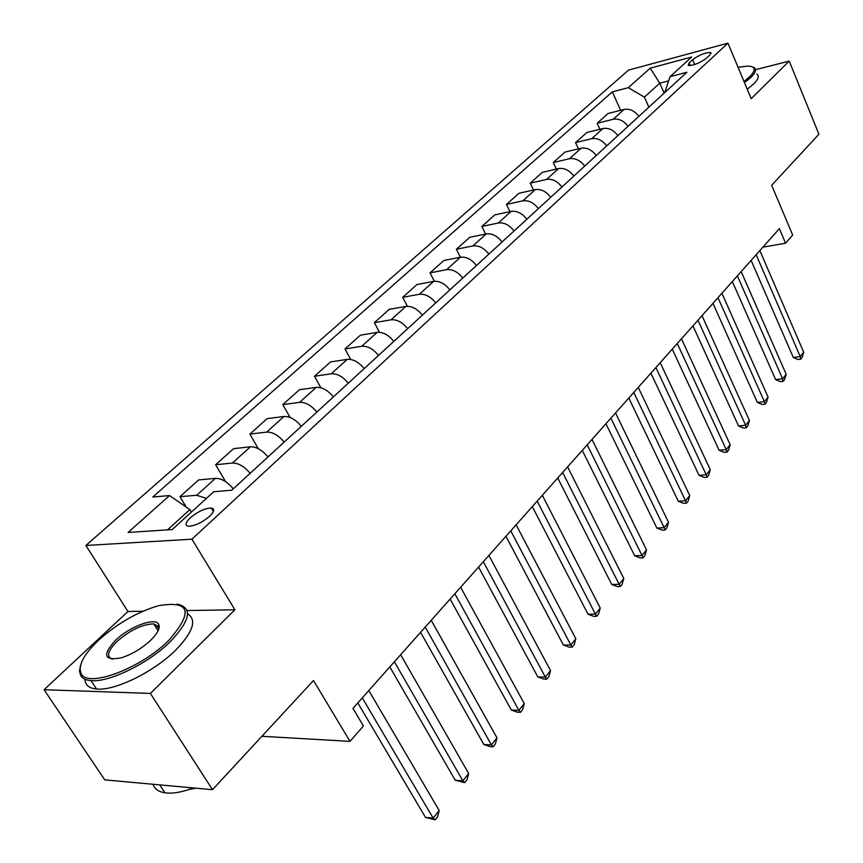 <?xml version="1.0" encoding="UTF-8"?>
<svg xmlns="http://www.w3.org/2000/svg" width="863" height="863" viewBox="0 0 863 863"><rect width="100%" height="100%" fill="white"/><g stroke="black" fill="none" stroke-linecap="round" stroke-linejoin="round"><path stroke-width="1.29" d="M159.224 626.484L155.815 627.185M209.536 516.376C214.391 511.565 214.973 508.782 211.284 508.005C204.952 508.231 197.972 511.479 190.335 517.757C185.351 522.622 184.758 525.448 188.555 526.236C194.941 525.955 201.942 522.665 209.536 516.376M44.078 689.71L104.747 779.861L212.492 789.688L150.389 693.431L234.898 609.774L191.91 539.192L85.879 545.47L127.951 611.489L44.078 689.71L150.389 693.431M191.91 539.192L727.962 43.15L628.501 70.13L85.879 545.47M727.962 43.15L751.198 98.706L789.214 61.079L755.492 69.709M789.214 61.079L818.922 134.229L771.673 185.286L792.676 235.06L785.557 243.204L779.375 228.63L352.967 708.383L363.42 725.999L349.99 741.371L313.496 680.519L212.492 789.688M692.611 59.687L689.116 62.88L688.189 65.448C693.345 65.653 699.418 63.258 706.409 58.263L709.882 55.059L710.778 52.567C705.664 52.352 699.602 54.725 692.611 59.687L694.693 64.542M668.501 80.917L659.764 83.193L644.413 97.131L628.296 87.67L612.342 91.856L152.794 497.034L169.536 495.578L189.871 509.602L167.541 529.86M628.296 87.67L650.227 68.166L691.684 57.001L670.033 76.688L664.737 92.611M169.536 495.578L128.058 532.46L172.19 529.558L213.754 491.748L231.791 490.184L686.894 72.255L670.033 76.688M261.899 736.29L349.99 741.371M762.881 247.185L785.557 243.204M664.132 93.161L659.764 83.193L650.227 68.166M648.868 107.185L644.413 97.131M191.381 512.093L189.871 509.602M612.342 91.856L620.637 110.302M638.836 116.397C634.618 110.798 629.699 108.479 624.089 109.428L608.102 113.474L597.142 123.28L599.871 129.267M206.462 498.383L196.71 495.265L179.925 496.7L186.214 507.077M179.925 496.7L198.663 479.925L215.459 478.339C221.467 478.307 227.401 481.802 233.28 488.814M250.119 473.356C244.315 466.398 238.415 462.956 232.406 463.032L215.61 464.758L225.588 481.64M215.61 464.758L233.593 448.663L250.399 446.797C256.397 446.656 262.266 450.044 267.983 456.937M284.154 442.093C278.49 435.254 272.665 431.921 266.678 432.104L249.871 434.089L258.307 448.663M249.871 434.089L267.163 418.62L283.959 416.495C289.946 416.268 295.729 419.547 301.316 426.333M316.85 412.072C311.327 405.34 305.578 402.104 299.601 402.374L282.816 404.607L290.087 417.465M282.816 404.607L299.439 389.731L316.214 387.368C322.179 387.066 327.897 390.249 333.345 396.926M348.285 383.204C342.891 376.581 337.217 373.442 331.263 373.798L314.499 376.257L320.885 387.778M314.499 376.257L330.497 361.931L347.25 359.364C353.194 358.976 358.825 362.061 364.154 368.63M378.523 355.437C373.258 348.911 367.66 345.869 361.726 346.29L344.995 348.954L350.691 359.44M344.995 348.954L360.41 335.168L377.12 332.395C383.043 331.931 388.609 334.93 393.808 341.403M407.649 328.695C402.503 322.277 396.969 319.31 391.058 319.806L374.369 322.665L379.504 332.309M374.369 322.665L389.224 309.364L405.89 306.419C411.791 305.89 417.282 308.803 422.363 315.178M435.707 302.924C430.68 296.602 425.222 293.722 419.332 294.283L402.697 297.314L407.379 306.279M402.697 297.314L417.023 284.499L433.625 281.381C439.504 280.788 444.92 283.625 449.893 289.892M462.762 278.08C457.843 271.856 452.449 269.051 446.592 269.677L430.011 272.87L434.326 281.273M430.011 272.87L443.841 260.497L460.389 257.217L456.376 249.267L469.731 237.314L486.214 233.905C492.018 233.204 497.315 235.89 502.072 241.985M514.057 230.982C509.343 224.93 504.089 222.276 498.285 222.999L481.845 226.473L485.589 234.035M481.845 226.473L494.747 214.93L511.155 211.381C516.937 210.637 522.158 213.258 526.818 219.256M538.393 208.619C533.787 202.665 528.588 200.076 522.827 200.852L506.452 204.445L509.957 211.64M506.452 204.445L518.922 193.28L535.254 189.623C541.004 188.824 546.16 191.381 550.734 197.303M561.921 187.023C557.401 181.144 552.277 178.619 546.549 179.439L530.249 183.15L533.528 190.011M530.249 183.15L542.32 172.352L558.566 168.576C564.283 167.746 569.375 170.238 573.852 176.063M584.683 166.128C580.249 160.335 575.179 157.864 569.483 158.727L553.269 162.546L556.355 169.094M553.269 162.546L564.952 152.093L581.123 148.22C586.797 147.346 591.835 149.774 596.214 155.523M606.7 145.901C602.352 140.194 597.347 137.789 591.684 138.684L575.556 142.6L578.458 148.857M575.556 142.6L586.862 132.481L602.946 128.511C608.588 127.595 613.561 129.979 617.865 135.642M628.016 126.332C623.755 120.701 618.803 118.35 613.183 119.277L597.142 123.28M488.857 254.121C484.046 247.983 478.728 245.254 472.892 245.923L456.376 249.267M476.441 265.513C471.586 259.332 466.225 256.57 460.389 257.217L446.592 269.677M234.898 609.774L187.066 610.54M142.902 611.252L127.951 611.489M751.134 260.399L793.302 357.465L800.238 356.602L756.161 254.736M803.701 352.244L802.137 357.411L800.756 359.159L800.238 356.602L803.701 352.244L759.85 250.594M800.756 359.159L797.984 359.493L793.302 357.465M732.342 281.543L775.61 379.591L782.601 378.792L737.38 275.88M786.171 374.294L784.596 379.515L783.173 381.317L782.601 378.792L786.171 374.294L741.177 271.597M783.173 381.317L780.379 381.64L775.61 379.591M712.957 303.345L757.358 402.406L764.402 401.662L717.984 297.692M768.081 397.034L766.506 402.32L765.039 404.164L764.402 401.662L768.081 397.034L721.91 293.269M765.039 404.164L762.223 404.467L757.358 402.406M692.946 325.869L738.534 425.944L745.632 425.265L697.962 320.216M749.429 420.486L747.843 425.837L746.322 427.746L745.632 425.265L749.429 420.486L702.018 315.653M746.322 427.746L743.485 428.016L738.534 425.944M672.266 349.127L719.106 450.249L726.247 449.634L677.282 343.496M730.174 444.693L728.577 450.108L727.013 452.083L726.247 449.634L730.174 444.693L681.468 338.781M727.013 452.083L724.154 452.32L719.106 450.249M743.982 81.456L749.785 76.645C756.128 70.119 755.589 66.591 748.178 66.073L738.038 67.238M752.32 66.893L754.154 67.659C756.689 69.482 755.632 72.708 750.983 77.336L744.489 82.665M756.851 74.164C759.397 76.02 758.35 79.267 753.723 83.916L747.25 89.256M168.77 640.378C193.528 611.91 190.108 600.357 158.512 605.707C137.346 611.943 117.357 623.453 98.533 640.238C83.506 654.65 77.735 665.794 81.23 673.669C87.605 688.437 141.057 668.361 168.77 640.378M177.26 604.111C192.805 607.725 190.518 620.195 170.399 641.543C148.695 663.194 109.116 682.644 90.993 680.605C85.89 680.173 82.46 678.523 80.701 675.632L79.482 670.961L80.604 665.082M150.626 640.346C141.661 648.577 131.845 654.424 121.154 657.886C104.002 660.929 102.114 655.049 115.523 640.27C129.741 626.419 155.739 616.851 158.76 624.467C160.281 628.156 157.573 633.453 150.626 640.346M158.458 629.979L158.209 626.387L153.733 623.906C142.654 624.122 130.442 629.947 117.088 641.392C107.605 650.972 106.095 656.905 112.557 659.213M187.562 613.809C197.131 619.785 193.204 631.867 175.772 650.044C154.175 671.759 114.682 691.155 96.537 689.008C88.975 688.253 85.113 684.995 84.952 679.213M157.174 629.343L158.76 629.159M195.782 788.156L188.738 789.58M193.344 787.941C181.985 792.223 172.514 793.852 164.93 792.806C158.501 791.781 154.52 788.933 152.967 784.251M650.896 373.172L699.041 475.34L706.236 474.801L655.902 367.552M710.292 469.699L708.685 475.168L707.067 477.217L706.236 474.801L710.292 469.699L660.227 362.676M707.067 477.217L704.186 477.422L699.041 475.34M628.803 398.037L678.307 501.263L685.546 500.81L633.776 392.438M689.742 495.535L688.135 501.069L686.463 503.183L685.546 500.81L689.742 495.535L638.264 387.39M686.463 503.183L683.561 503.366L678.307 501.263M605.934 423.765L656.872 528.07L664.165 527.692L610.896 418.188M668.501 522.244L666.883 527.843L665.157 530.033L664.165 527.692L668.501 522.244L615.535 412.967M665.157 530.033L662.245 530.173L656.872 528.07M582.266 450.4L634.704 555.794L642.04 555.513L587.196 444.855M646.527 549.871L644.909 555.545L643.118 557.8L642.04 555.513L646.527 549.871L591.996 439.44M643.118 557.8L640.184 557.908L634.704 555.794M557.735 477.994L611.759 584.488L619.138 584.305L562.644 472.482M623.787 578.458L622.158 584.208L620.303 586.538L619.138 584.305L623.787 578.458L567.617 466.872M620.303 586.538L617.358 586.613L611.759 584.488M532.309 506.603L587.994 614.208L595.427 614.122L537.174 501.123M600.238 608.07L598.609 613.884L596.689 616.311L595.427 614.122L600.238 608.07L542.342 495.308M596.689 616.311L593.712 616.333L587.994 614.208M505.945 536.268L563.366 645.006L570.842 645.028L510.767 530.842M575.826 638.76L574.197 644.639L572.201 647.153L570.842 645.028L575.826 638.76L516.128 524.812M572.201 647.153L569.213 647.142L563.366 645.006M478.566 567.067L537.832 676.937L545.34 677.088L483.334 561.705M550.518 670.583L548.89 676.538L546.818 679.138L545.34 677.088L550.518 670.583L488.911 555.438M546.818 679.138L543.809 679.073L537.832 676.937M450.13 599.062L511.328 710.066L518.89 710.346L454.844 593.755M524.262 703.593L522.622 709.634L520.475 712.331L518.89 710.346L524.262 703.593L460.637 587.25M520.475 712.331L517.455 712.212L511.328 710.066M420.572 632.32L483.819 744.478L491.414 744.898L425.222 627.088M496.991 737.876L495.362 743.992L493.129 746.797L491.414 744.898L496.991 737.876L431.241 620.314M493.129 746.797L490.087 746.624L483.819 744.478M389.828 666.916L455.222 780.228L462.859 780.799L394.391 661.77M468.663 773.507L467.023 779.688L464.715 782.612L462.859 780.799L468.663 773.507L400.659 654.726M464.715 782.612L455.222 780.228M357.811 702.935L425.502 817.401L433.161 818.135L362.298 697.887M439.191 810.551L437.563 816.819L435.157 819.85L433.161 818.135L439.191 810.551L368.825 690.551M435.157 819.85L425.502 817.401M613.183 119.277L624.089 109.428M591.684 138.684L602.946 128.511M569.483 158.727L581.123 148.22M546.549 179.439L558.566 168.576M522.827 200.852L535.254 189.623M498.285 222.999L511.155 211.381M472.892 245.923L486.214 233.905M419.332 294.283L433.625 281.381M391.058 319.806L405.89 306.419M361.726 346.29L377.12 332.395M331.263 373.798L347.25 359.364M299.601 402.374L316.214 387.368M266.678 432.104L283.959 416.495M232.406 463.032L250.399 446.797M196.71 495.265L215.459 478.339M690.292 65.61L689.116 62.88M213.377 511.5L211.284 508.005M711.123 53.398L710.778 52.567M96.537 689.008L90.993 680.605M153.733 623.906L158.091 630.788M164.93 792.806L159.698 784.866M158.209 626.387L158.76 624.467M81.23 673.669L80.701 675.632"/></g></svg>
